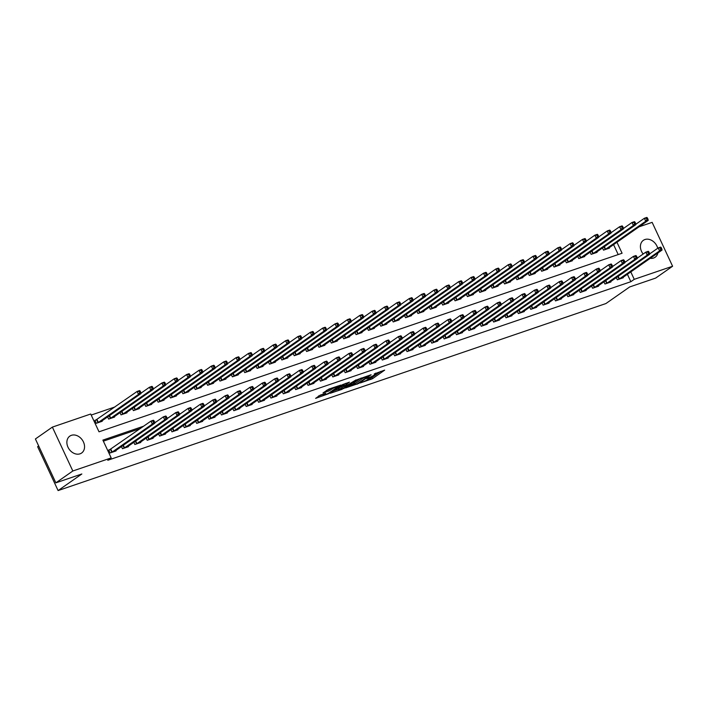 <?xml version="1.0" encoding="UTF-8"?>
<svg xmlns="http://www.w3.org/2000/svg" width="708" height="708" viewBox="0 0 708 708"><rect width="100%" height="100%" fill="white"/><g stroke="black" fill="none" stroke-linecap="round" stroke-linejoin="round"><path stroke-width="1.06" d="M360.301 382.948L372.479 378.718L384.665 370.125L374.24 373.93A4.151 0.566 155 0 1 375.868 373.665A4.151 0.566 155 0 1 375.222 374.355L374.222 375.054A4.151 0.566 155 0 1 368.983 377.603L366.496 378.621L368.045 378.258A4.151 0.566 155 0 1 369.673 377.992A4.151 0.566 155 0 1 369.027 378.683L368.027 379.382A4.151 0.566 155 0 1 362.788 381.931L360.301 382.948M71.393 435.323A10.31 8.036 -124.9 0 1 82.907 440.934A10.31 8.036 -124.9 0 1 81.615 453.023A10.31 8.036 -124.9 0 1 80.022 453.828A10.31 8.036 -124.9 0 1 68.517 448.217A10.31 8.036 -124.9 0 1 69.809 436.128A10.31 8.036 -124.9 0 1 71.393 435.323M643.147 254.022A10.31 8.036 -124.9 0 1 643.351 240.331A10.31 8.036 -124.9 0 1 644.944 239.525A10.31 8.036 -124.9 0 1 657.732 248.251M657.891 252.96A10.31 8.036 -124.9 0 1 655.157 257.225A10.31 8.036 -124.9 0 1 653.564 258.031A10.31 8.036 -124.9 0 1 650.218 258.323M320.308 395.091L315.609 398.374L328.716 393.666L340.902 385.072L328.928 389.064L323.025 392.913L328.441 391.161L332.096 388.957A3.469 0.478 155 0 1 335.53 387.179A3.469 0.478 155 0 1 337.84 386.603A3.469 0.478 155 0 1 337.291 387.179L329.397 392.692A3.469 0.478 155 0 1 325.963 394.471A3.469 0.478 155 0 1 323.653 395.046A3.469 0.478 155 0 1 324.202 394.471L325.724 393.329L320.308 395.091M639.014 226.834L652.139 222.356L672.6 266.243L655.635 278.094L629.66 286.961L605.906 303.555L58.1 490.573L81.845 473.979L55.861 482.847L72.827 470.997L52.365 427.11L90.713 414.012L99.014 431.809L622.084 253.243L616.951 242.251M672.6 266.243L634.244 279.333L630.784 271.899M143.671 426.181L102.881 440.111L111.183 457.899L107.784 460.271L630.855 281.704L634.244 279.333M111.183 457.899L72.827 470.997M345.522 387.922L358.921 383.347L371.116 374.753L357.505 379.55L345.522 387.922M342.176 389.303L330.211 393.294L342.398 384.701L349.451 382.152L344.185 385.984L347.947 384.789L356.151 379.833L343.822 388.506L341.991 388.904M630.855 281.704L627.385 274.27M140.281 428.552L103.368 441.155M623.058 277.297L623.279 277.757L617.341 279.784L616.314 277.589M610.694 281.519L610.907 281.988L604.968 284.014L603.942 281.811M598.322 285.74L598.534 286.209L592.596 288.236L591.569 286.032M585.95 289.961L586.162 290.43L580.224 292.457L579.197 290.253M573.577 294.192L573.79 294.652L567.851 296.679L566.825 294.484M561.205 298.413L561.426 298.882L555.488 300.909L554.461 298.705M548.833 302.635L549.054 303.104L543.116 305.13L542.089 302.927M536.46 306.856L536.682 307.325L530.743 309.352L529.717 307.148M524.088 311.077L524.309 311.547L518.371 313.573L517.344 311.378M511.716 315.308L511.937 315.768L505.999 317.795L504.972 315.6M499.344 319.529L499.565 319.998L493.626 322.025L492.6 319.821M486.971 323.751L487.192 324.22L481.254 326.246L480.228 324.043M474.608 327.972L474.82 328.441L468.882 330.468L467.855 328.264M462.235 332.202L462.448 332.663L456.51 334.689L455.483 332.495M449.863 336.424L450.076 336.893L444.137 338.92L443.111 336.716M437.491 340.645L437.703 341.114L431.765 343.141L430.738 340.937M425.119 344.867L425.331 345.336L419.393 347.363L418.375 345.159M412.746 349.088L412.968 349.557L407.029 351.584L406.003 349.389M400.374 353.319L400.595 353.779L394.657 355.805L393.63 353.611M388.002 357.54L388.223 358.009L382.285 360.036L381.258 357.832M375.629 361.761L375.851 362.231L369.912 364.257L368.886 362.054M363.257 365.983L363.478 366.452L357.54 368.479L356.513 366.275M350.885 370.213L351.106 370.673L345.168 372.7L344.141 370.505M338.512 374.435L338.734 374.904L332.795 376.93L331.769 374.727M326.149 378.656L326.361 379.125L320.423 381.152L319.397 378.948M313.777 382.878L313.989 383.347L308.051 385.373L307.024 383.17M301.404 387.099L301.617 387.568L295.679 389.595L294.652 387.4M289.032 391.329L289.245 391.789L283.306 393.816L282.28 391.621M276.66 395.551L276.881 396.02L270.943 398.046L269.916 395.843M264.288 399.772L264.509 400.241L258.57 402.268L257.544 400.064M251.915 403.994L252.136 404.463L246.198 406.489L245.172 404.286M239.543 408.224L239.764 408.684L233.826 410.711L232.799 408.516M227.171 412.445L227.392 412.914L221.454 414.941L220.427 412.737M214.798 416.667L215.02 417.136L209.081 419.163L208.055 416.959M202.426 420.888L202.647 421.357L196.709 423.384L195.682 421.18M190.063 425.11L190.275 425.579L184.337 427.605L183.31 425.411M177.69 429.34L177.903 429.8L171.964 431.827L170.938 429.632M165.318 433.561L165.53 434.031L159.592 436.057L158.565 433.854M152.946 437.783L153.158 438.252L147.22 440.279L146.193 438.075M140.573 442.004L140.786 442.473L134.847 444.5L133.83 442.296M128.201 446.235L128.422 446.695L122.484 448.722L121.457 446.527M110.333 449.43L108.722 449.987L110.112 452.952L116.05 450.925L115.829 450.456M114.908 406.967L91.199 415.056M618.199 254.561L613.562 244.614M609.234 247.641L609.455 248.11L603.517 250.136L602.49 247.933M596.862 251.862L597.083 252.331L591.145 254.358L590.118 252.154M584.489 256.084L584.711 256.553L578.772 258.579L577.746 256.385M572.117 260.314L572.338 260.774L566.4 262.801L565.373 260.606M559.745 264.535L559.966 265.004L554.028 267.031L553.001 264.827M547.373 268.757L547.594 269.226L541.655 271.252L540.629 269.049M535.009 272.978L535.221 273.447L529.283 275.474L528.256 273.27M522.637 277.209L522.849 277.669L516.911 279.695L515.884 277.501M510.264 281.43L510.477 281.89L504.538 283.926L503.512 281.722M497.892 285.651L498.105 286.12L492.166 288.147L491.14 285.944M485.52 289.873L485.732 290.342L479.794 292.369L478.776 290.165M473.148 294.094L473.369 294.563L467.43 296.59L466.404 294.395M460.775 298.325L460.996 298.785L455.058 300.811L454.032 298.617M448.403 302.546L448.624 303.015L442.686 305.042L441.659 302.838M436.031 306.768L436.252 307.237L430.314 309.263L429.287 307.06M423.658 310.989L423.88 311.458L417.941 313.485L416.915 311.281M411.286 315.219L411.507 315.68L405.569 317.706L404.542 315.511M398.923 319.441L399.135 319.901L393.197 321.936L392.17 319.733M386.55 323.662L386.763 324.131L380.824 326.158L379.798 323.954M374.178 327.884L374.39 328.353L368.452 330.379L367.425 328.176M361.806 332.105L362.018 332.574L356.08 334.601L355.053 332.406M349.433 336.335L349.646 336.796L343.707 338.822L342.681 336.627M337.061 340.557L337.282 341.026L331.344 343.053L330.317 340.849M324.689 344.778L324.91 345.247L318.972 347.274L317.945 345.07M312.316 349L312.538 349.469L306.599 351.495L305.573 349.292M299.944 353.23L300.165 353.69L294.227 355.717L293.201 353.522M287.572 357.452L287.793 357.912L281.855 359.947L280.828 357.744M275.2 361.673L275.421 362.142L269.483 364.169L268.456 361.965M262.827 365.894L263.049 366.363L257.11 368.39L256.084 366.186M250.464 370.116L250.676 370.585L244.738 372.612L243.711 370.417M238.092 374.346L238.304 374.806L232.366 376.833L231.339 374.638M225.719 378.568L225.932 379.037L219.993 381.063L218.967 378.86M213.347 382.789L213.559 383.258L207.621 385.285L206.594 383.081M200.975 387.011L201.187 387.48L195.249 389.506L194.231 387.303M188.602 391.241L188.824 391.701L182.885 393.728L181.859 391.533M176.23 395.462L176.451 395.922L170.513 397.958L169.486 395.754M163.858 399.684L164.079 400.153L158.141 402.179L157.114 399.976M151.485 403.905L151.707 404.374L145.768 406.401L144.742 404.197M139.113 408.127L139.334 408.596L133.396 410.622L132.369 408.428M126.741 412.357L126.962 412.817L121.024 414.844L119.997 412.649M114.369 416.578L114.59 417.047L108.651 419.074L107.625 416.87M96.509 419.782L94.899 420.331L96.279 423.296L102.218 421.269L102.005 420.8M38.666 445.96L37.63 446.686L58.1 490.573M55.861 482.847L35.4 438.96L52.365 427.11M625.978 261.597L624.775 261.942M613.792 265.695L612.402 266.173M601.419 269.916L600.03 270.394M589.047 274.138L587.658 274.615M576.675 278.368L575.285 278.837M564.303 282.589L562.913 283.067M551.93 286.811L550.541 287.289M539.558 291.032L538.168 291.51M527.186 295.263L525.796 295.732M514.822 299.484L513.424 299.953M502.45 303.705L501.052 304.183M490.078 307.927L488.679 308.405M477.705 312.148L476.316 312.626M465.333 316.379L463.944 316.848M452.961 320.6L451.571 321.078M440.588 324.822L439.199 325.299M428.216 329.043L426.827 329.521M415.844 333.273L414.454 333.742M403.471 337.495L402.082 337.964M391.099 341.716L389.71 342.194M378.727 345.938L377.337 346.416M366.363 350.159L364.965 350.637M353.991 354.389L352.593 354.858M341.619 358.611L340.229 359.089M329.247 362.832L327.857 363.31M316.874 367.054L315.485 367.532M304.502 371.284L303.113 371.753M292.13 375.506L290.74 375.975M279.757 379.727L278.368 380.205M267.385 383.948L265.996 384.426M255.013 388.17L253.623 388.648M242.64 392.4L241.251 392.869M230.268 396.622L228.879 397.099M217.905 400.843L216.506 401.321M205.532 405.065L204.134 405.542M193.16 409.295L191.771 409.764M180.788 413.516L179.398 413.985M168.416 417.738L167.026 418.216M156.043 421.959L154.654 422.437M624.854 262.314L625.952 261.544M368.806 378.833L371.921 377.532L380.727 371.381M348.699 385.701L353.814 383.957M357.151 383.86L368.824 375.948L367.195 376.337A4.151 0.566 155 0 0 361.956 378.886L354.761 383.913A4.151 0.566 155 0 0 354.115 384.603A4.151 0.566 155 0 0 355.743 384.338L357.283 384.143M354.115 384.603L353.558 383.417A4.151 0.566 155 0 1 354.212 382.727L360.62 378.249M338.477 389.188L333.592 390.86M345.513 383.4L343.628 384.798L344.185 385.984M339.344 389.285A3.469 0.478 155 0 0 338.796 389.869A3.469 0.478 155 0 0 341.106 389.285A3.469 0.478 155 0 0 344.539 387.515L347.522 385.356L343.761 386.55L339.344 389.285L338.787 388.099A3.469 0.478 155 0 0 338.247 388.683L338.796 389.869M338.787 388.099L343.805 385.161M326.415 390.48L330.406 388.559M318.485 396.011L323.335 394.356M607.845 248.658L648.227 220.392L645.749 221.241L644.369 218.276L635.784 224.277M646.413 218.294L644.369 218.276L646.846 217.427L647.395 217.958L646.413 218.294L646.962 219.48L647.953 219.144L647.395 217.958M646.962 219.48L645.749 221.241L605.128 249.588M647.953 219.144L648.227 220.392M618.951 279.235L659.582 250.898L662.051 250.048L621.668 278.315M649.608 253.933L658.201 247.933L660.67 247.083L661.228 247.614L660.237 247.95L660.794 249.136L661.776 248.8L661.228 247.614M660.794 249.136L659.582 250.898L658.201 247.933L660.237 247.95M662.051 250.048L661.776 248.8M595.472 252.88L635.855 224.622L633.386 225.463L631.996 222.498L623.412 228.498M634.041 222.516L631.996 222.498L634.474 221.657L635.032 222.179L634.041 222.516L634.589 223.701L635.58 223.365L635.032 222.179M634.589 223.701L633.386 225.463L592.755 253.809M635.58 223.365L635.855 224.622M583.1 257.101L623.482 228.843L621.013 229.684L619.624 226.719L611.039 232.72M621.668 226.746L619.624 226.719L622.102 225.879L622.659 226.401L621.668 226.746L622.217 227.932L623.208 227.587L622.659 226.401M622.217 227.932L621.013 229.684L580.383 258.031M623.208 227.587L623.482 228.843M570.728 261.323L611.11 233.065L608.641 233.914L607.252 230.95L598.667 236.95M609.296 230.967L607.252 230.95L609.73 230.1L610.287 230.631L609.296 230.967L609.845 232.153L610.836 231.817L610.287 230.631M609.845 232.153L608.641 233.914L568.011 262.252M610.836 231.817L611.11 233.065M606.579 283.466L647.209 255.119L649.687 254.269L609.296 282.536M637.235 258.154L645.829 252.154L648.298 251.305L648.855 251.836L647.864 252.172L648.422 253.358L649.404 253.021L648.855 251.836M648.422 253.358L647.209 255.119L645.829 252.154L647.864 252.172M649.687 254.269L649.404 253.021M594.207 287.687L634.837 259.34L637.315 258.5L596.924 286.758M624.863 262.376L633.456 256.376L635.926 255.535L636.483 256.057L635.492 256.393L636.05 257.579L637.041 257.243L636.483 256.057M636.05 257.579L634.837 259.34L633.456 256.376L635.492 256.393M637.315 258.5L637.041 257.243M581.834 291.908L622.465 263.562L624.943 262.721L584.551 290.979M612.491 266.597L621.084 260.597L623.553 259.756L624.111 260.279L623.12 260.615L623.677 261.801L624.668 261.464L624.111 260.279M623.677 261.801L622.465 263.562L621.084 260.597L623.12 260.615M624.943 262.721L624.668 261.464M558.355 265.553L598.738 237.286L596.269 238.136L594.888 235.171L586.295 241.171M596.924 235.189L594.888 235.171L597.357 234.321L597.915 234.852L596.924 235.189L597.472 236.375L598.464 236.038L597.915 234.852M597.472 236.375L596.269 238.136L555.638 266.482M598.464 236.038L598.738 237.286M569.462 296.13L610.092 267.792L612.57 266.943L572.188 295.201M600.119 270.828L608.712 264.819L611.19 263.978L611.739 264.509L610.747 264.845L611.305 266.031L612.296 265.695L611.739 264.509M611.305 266.031L610.092 267.792L608.712 264.819L610.747 264.845M612.57 266.943L612.296 265.695M545.983 269.775L586.366 241.516L583.896 242.357L582.516 239.393L573.923 245.393M584.551 239.41L582.516 239.393L584.985 238.552L585.543 239.074L584.551 239.41L585.109 240.596L586.091 240.26L585.543 239.074M585.109 240.596L583.896 242.357L543.266 270.704M586.091 240.26L586.366 241.516M533.611 273.996L574.002 245.738L571.524 246.579L570.144 243.614L561.55 249.614M572.179 243.632L570.144 243.614L572.613 242.773L573.17 243.295L572.179 243.632L572.737 244.818L573.719 244.481L573.17 243.295M572.737 244.818L571.524 246.579L530.894 274.925M573.719 244.481L574.002 245.738M521.238 278.217L561.63 249.959L559.152 250.8L557.771 247.835L549.178 253.845M559.807 247.862L557.771 247.835L560.24 246.995L560.798 247.517L559.807 247.862L560.364 249.048L561.356 248.712L560.798 247.517M560.364 249.048L559.152 250.8L518.521 279.147M561.356 248.712L561.63 249.959M508.866 282.448L549.258 254.181L546.78 255.03L545.399 252.066L536.806 258.066M547.434 252.083L545.399 252.066L547.868 251.216L548.426 251.747L547.434 252.083L547.992 253.269L548.983 252.933L548.426 251.747M547.992 253.269L546.78 255.03L506.149 283.368M548.983 252.933L549.258 254.181M496.494 286.669L536.885 258.402L534.407 259.252L533.027 256.287L524.433 262.287M535.062 256.305L533.027 256.287L535.505 255.438L536.053 255.969L535.062 256.305L535.62 257.491L536.611 257.154L536.053 255.969M535.62 257.491L534.407 259.252L493.777 287.598M536.611 257.154L536.885 258.402M557.09 300.351L597.72 272.014L600.198 271.164L559.816 299.431M587.746 275.049L596.34 269.049L598.818 268.199L599.366 268.73L598.375 269.067L598.933 270.252L599.924 269.916L599.366 268.73M598.933 270.252L597.72 272.014L596.34 269.049L598.375 269.067M600.198 271.164L599.924 269.916M544.726 304.582L585.348 276.235L587.826 275.394L547.443 303.652M575.383 279.271L583.967 273.27L586.445 272.421L586.994 272.952L586.012 273.288L586.56 274.474L587.552 274.138L586.994 272.952M586.56 274.474L585.348 276.235L583.967 273.27L586.012 273.288M587.826 275.394L587.552 274.138M532.354 308.803L572.976 280.457L575.454 279.616L535.071 307.874M563.01 283.492L571.595 277.492L574.073 276.651L574.622 277.173L573.639 277.509L574.188 278.695L575.179 278.359L574.622 277.173M574.188 278.695L572.976 280.457L571.595 277.492L573.639 277.509M575.454 279.616L575.179 278.359M519.982 313.024L560.612 284.678L563.081 283.837L522.699 312.095M550.638 287.714L559.223 281.713L561.701 280.872L562.258 281.395L561.267 281.74L561.816 282.926L562.807 282.581L562.258 281.395M561.816 282.926L560.612 284.678L559.223 281.713L561.267 281.74M563.081 283.837L562.807 282.581M507.609 317.246L548.24 288.908L550.709 288.059L510.326 316.326M538.266 291.944L546.85 285.944L549.328 285.094L549.886 285.625L548.895 285.961L549.443 287.147L550.435 286.811L549.886 285.625M549.443 287.147L548.24 288.908L546.85 285.944L548.895 285.961M550.709 288.059L550.435 286.811M484.13 290.891L524.513 262.633L522.035 263.473L520.654 260.509L512.061 266.509M522.69 260.526L520.654 260.509L523.132 259.668L523.681 260.19L522.69 260.526L523.247 261.712L524.239 261.376L523.681 260.19M523.247 261.712L522.035 263.473L481.405 291.82M524.239 261.376L524.513 262.633M495.237 321.476L535.867 293.13L538.337 292.28L497.954 320.547M525.894 296.165L534.478 290.165L536.956 289.315L537.514 289.846L536.522 290.183L537.071 291.369L538.062 291.032L537.514 289.846M537.071 291.369L535.867 293.13L534.478 290.165L536.522 290.183M538.337 292.28L538.062 291.032M471.758 295.112L512.141 266.854L509.663 267.695L508.282 264.73L499.698 270.73M510.326 264.757L508.282 264.73L510.76 263.889L511.309 264.411L510.326 264.757L510.875 265.942L511.866 265.597L511.309 264.411M510.875 265.942L509.663 267.695L469.041 296.041M511.866 265.597L512.141 266.854M482.865 325.698L523.495 297.351L525.964 296.51L485.582 324.768M513.521 300.387L522.115 294.386L524.584 293.546L525.141 294.068L524.15 294.404L524.699 295.59L525.69 295.254L525.141 294.068M524.699 295.59L523.495 297.351L522.115 294.386L524.15 294.404M525.964 296.51L525.69 295.254M459.386 299.334L499.768 271.076L497.29 271.925L495.91 268.96L487.325 274.961M497.954 268.978L495.91 268.96L498.388 268.111L498.936 268.642L497.954 268.978L498.503 270.164L499.494 269.828L498.936 268.642M498.503 270.164L497.29 271.925L456.669 300.263M499.494 269.828L499.768 271.076M470.493 329.919L511.123 301.573L513.592 300.732L473.21 328.99M501.149 304.608L509.742 298.608L512.211 297.767L512.769 298.289L511.778 298.626L512.335 299.811L513.318 299.475L512.769 298.289M512.335 299.811L511.123 301.573L509.742 298.608L511.778 298.626M513.592 300.732L513.318 299.475M447.014 303.564L487.396 275.297L484.927 276.147L483.537 273.182L474.953 279.182M485.582 273.2L483.537 273.182L486.015 272.332L486.573 272.863L485.582 273.2L486.13 274.385L487.122 274.049L486.573 272.863M486.13 274.385L484.927 276.147L444.297 304.493M487.122 274.049L487.396 275.297M458.12 334.141L498.751 305.803L501.229 304.953L460.837 333.211M488.777 308.838L497.37 302.829L499.839 301.989L500.397 302.52L499.405 302.856L499.963 304.042L500.954 303.705L500.397 302.52M499.963 304.042L498.751 305.803L497.37 302.829L499.405 302.856M501.229 304.953L500.954 303.705M434.641 307.785L475.024 279.527L472.555 280.368L471.165 277.403L462.581 283.404M473.21 277.421L471.165 277.403L473.643 276.562L474.201 277.085L473.21 277.421L473.758 278.607L474.749 278.271L474.201 277.085M473.758 278.607L472.555 280.368L431.924 308.715M474.749 278.271L475.024 279.527M445.748 338.362L486.378 310.024L488.856 309.175L448.465 337.442M476.404 313.06L484.998 307.06L487.467 306.21L488.024 306.741L487.033 307.077L487.591 308.263L488.582 307.927L488.024 306.741M487.591 308.263L486.378 310.024L484.998 307.06L487.033 307.077M488.856 309.175L488.582 307.927M422.269 312.007L462.651 283.749L460.182 284.589L458.793 281.625L450.208 287.625M460.837 281.642L458.793 281.625L461.271 280.784L461.828 281.306L460.837 281.642L461.386 282.828L462.377 282.492L461.828 281.306M461.386 282.828L460.182 284.589L419.552 312.936M462.377 282.492L462.651 283.749M433.376 342.592L474.006 314.246L476.484 313.405L436.093 341.663M464.032 317.281L472.625 311.281L475.103 310.431L475.652 310.962L474.661 311.299L475.218 312.485L476.21 312.148L475.652 310.962M475.218 312.485L474.006 314.246L472.625 311.281L474.661 311.299M476.484 313.405L476.21 312.148M409.897 316.228L450.279 287.97L447.81 288.811L446.429 285.846L437.836 291.855M448.465 285.873L446.429 285.846L448.899 285.005L449.456 285.528L448.465 285.873L449.014 287.059L450.005 286.722L449.456 285.528M449.014 287.059L447.81 288.811L407.18 317.157M450.005 286.722L450.279 287.97M397.524 320.459L437.907 292.192L435.438 293.041L434.057 290.076L425.464 296.077M436.093 290.094L434.057 290.076L436.526 289.227L437.084 289.758L436.093 290.094L436.65 291.28L437.632 290.944L437.084 289.758M436.65 291.28L435.438 293.041L394.807 321.379M437.632 290.944L437.907 292.192M385.152 324.68L425.543 296.413L423.065 297.263L421.685 294.298L413.091 300.298M423.72 294.316L421.685 294.298L424.154 293.448L424.712 293.979L423.72 294.316L424.278 295.501L425.26 295.165L424.712 293.979M424.278 295.501L423.065 297.263L382.435 325.609M425.26 295.165L425.543 296.413M372.78 328.901L413.171 300.643L410.693 301.484L409.312 298.519L400.719 304.52M411.348 298.537L409.312 298.519L411.782 297.679L412.339 298.201L411.348 298.537L411.906 299.723L412.897 299.387L412.339 298.201M411.906 299.723L410.693 301.484L370.063 329.831M412.897 299.387L413.171 300.643M360.407 333.123L400.799 304.865L398.321 305.706L396.94 302.741L388.347 308.741M398.976 302.767L396.94 302.741L399.409 301.9L399.967 302.422L398.976 302.767L399.533 303.953L400.524 303.608L399.967 302.422M399.533 303.953L398.321 305.706L357.69 334.052M400.524 303.608L400.799 304.865M348.044 337.344L388.426 309.086L385.949 309.936L384.568 306.971L375.975 312.971M386.603 306.989L384.568 306.971L387.046 306.121L387.595 306.652L386.603 306.989L387.161 308.175L388.152 307.838L387.595 306.652M387.161 308.175L385.949 309.936L345.318 338.274M388.152 307.838L388.426 309.086M335.672 341.575L376.054 313.308L373.576 314.157L372.196 311.193L363.602 317.193M374.231 311.21L372.196 311.193L374.674 310.343L375.222 310.874L374.231 311.21L374.789 312.396L375.78 312.06L375.222 310.874M374.789 312.396L373.576 314.157L332.946 342.504M375.78 312.06L376.054 313.308M323.299 345.796L363.682 317.538L361.204 318.379L359.823 315.414L351.239 321.414M361.868 315.432L359.823 315.414L362.301 314.573L362.85 315.095L361.868 315.432L362.416 316.618L363.408 316.281L362.85 315.095M362.416 316.618L361.204 318.379L320.582 346.725M363.408 316.281L363.682 317.538M310.927 350.017L351.31 321.759L348.832 322.6L347.451 319.635L338.866 325.636M349.495 319.653L347.451 319.635L349.929 318.795L350.478 319.317L349.495 319.653L350.044 320.839L351.035 320.503L350.478 319.317M350.044 320.839L348.832 322.6L308.21 350.947M351.035 320.503L351.31 321.759M298.555 354.239L338.937 325.981L336.468 326.822L335.079 323.857L326.494 329.866M337.123 323.883L335.079 323.857L337.557 323.016L338.114 323.538L337.123 323.883L337.672 325.069L338.663 324.724L338.114 323.538M337.672 325.069L336.468 326.822L295.838 355.168M338.663 324.724L338.937 325.981M286.182 358.469L326.565 330.202L324.096 331.052L322.706 328.087L314.122 334.087M324.751 328.105L322.706 328.087L325.184 327.238L325.742 327.769L324.751 328.105L325.299 329.291L326.291 328.954L325.742 327.769M325.299 329.291L324.096 331.052L283.466 359.39M326.291 328.954L326.565 330.202M273.81 362.691L314.193 334.424L311.724 335.273L310.343 332.309L301.75 338.309M312.378 332.326L310.343 332.309L312.812 331.459L313.37 331.99L312.378 332.326L312.927 333.512L313.918 333.176L313.37 331.99M312.927 333.512L311.724 335.273L271.093 363.62M313.918 333.176L314.193 334.424M261.438 366.912L301.82 338.654L299.351 339.495L297.971 336.53L289.377 342.53M300.006 336.548L297.971 336.53L300.44 335.689L300.997 336.212L300.006 336.548L300.564 337.734L301.546 337.397L300.997 336.212M300.564 337.734L299.351 339.495L258.721 367.841M301.546 337.397L301.82 338.654M249.066 371.134L289.457 342.876L286.979 343.716L285.598 340.752L277.005 346.752M287.634 340.778L285.598 340.752L288.067 339.911L288.625 340.433L287.634 340.778L288.191 341.964L289.174 341.619L288.625 340.433M288.191 341.964L286.979 343.716L246.349 372.063M289.174 341.619L289.457 342.876M236.693 375.355L277.085 347.097L274.607 347.947L273.226 344.982L264.633 350.982M275.262 345L273.226 344.982L275.695 344.132L276.253 344.663L275.262 345L275.819 346.185L276.81 345.849L276.253 344.663M275.819 346.185L274.607 347.947L233.976 376.284M276.81 345.849L277.085 347.097M224.321 379.585L264.712 351.318L262.234 352.168L260.854 349.203L252.26 355.204M262.889 349.221L260.854 349.203L263.323 348.354L263.88 348.885L262.889 349.221L263.447 350.407L264.438 350.071L263.88 348.885M263.447 350.407L262.234 352.168L221.604 380.515M264.438 350.071L264.712 351.318M211.949 383.807L252.34 355.549L249.862 356.389L248.481 353.425L239.888 359.425M250.517 353.442L248.481 353.425L250.959 352.584L251.508 353.106L250.517 353.442L251.075 354.628L252.066 354.292L251.508 353.106M251.075 354.628L249.862 356.389L209.232 384.736M252.066 354.292L252.34 355.549M199.585 388.028L239.968 359.77L237.49 360.611L236.109 357.646L227.516 363.647M238.145 357.664L236.109 357.646L238.587 356.805L239.136 357.328L238.145 357.664L238.702 358.85L239.693 358.514L239.136 357.328M238.702 358.85L237.49 360.611L196.859 388.957M239.693 358.514L239.968 359.77M421.003 346.814L461.634 318.467L464.112 317.626L423.729 345.885M451.66 321.503L460.253 315.502L462.731 314.662L463.28 315.184L462.289 315.52L462.846 316.706L463.837 316.37L463.28 315.184M462.846 316.706L461.634 318.467L460.253 315.502L462.289 315.52M464.112 317.626L463.837 316.37M408.631 351.035L449.261 322.689L451.739 321.848L411.357 350.106M439.296 325.724L447.881 319.724L450.359 318.883L450.908 319.405L449.925 319.75L450.474 320.936L451.465 320.591L450.908 319.405M450.474 320.936L449.261 322.689L447.881 319.724L449.925 319.75M451.739 321.848L451.465 320.591M396.268 355.257L436.889 326.919L439.367 326.069L398.985 354.336M426.924 329.955L435.509 323.954L437.986 323.105L438.535 323.636L437.553 323.972L438.102 325.158L439.093 324.822L438.535 323.636M438.102 325.158L436.889 326.919L435.509 323.954L437.553 323.972M439.367 326.069L439.093 324.822M383.895 359.487L424.526 331.14L426.995 330.291L386.612 358.558M414.552 334.176L423.136 328.176L425.614 327.326L426.172 327.857L425.181 328.193L425.729 329.379L426.72 329.043L426.172 327.857M425.729 329.379L424.526 331.14L423.136 328.176L425.181 328.193M426.995 330.291L426.72 329.043M371.523 363.708L412.153 335.362L414.623 334.521L374.24 362.779M402.179 338.397L410.764 332.397L413.242 331.556L413.799 332.079L412.808 332.415L413.357 333.601L414.348 333.264L413.799 332.079M413.357 333.601L412.153 335.362L410.764 332.397L412.808 332.415M414.623 334.521L414.348 333.264M359.151 367.93L399.781 339.583L402.25 338.743L361.868 367.001M389.807 342.619L398.392 336.619L400.87 335.778L401.427 336.3L400.436 336.636L400.985 337.822L401.976 337.486L401.427 336.3M400.985 337.822L399.781 339.583L398.392 336.619L400.436 336.636M402.25 338.743L401.976 337.486M346.778 372.151L387.409 343.814L389.878 342.964L349.495 371.222M377.435 346.849L386.028 340.84L388.497 339.999L389.055 340.53L388.064 340.867L388.612 342.053L389.604 341.716L389.055 340.53M388.612 342.053L387.409 343.814L386.028 340.84L388.064 340.867M389.878 342.964L389.604 341.716M334.406 376.373L375.036 348.035L377.506 347.185L337.123 375.452M365.062 351.071L373.656 345.07L376.125 344.221L376.683 344.752L375.691 345.088L376.249 346.274L377.231 345.938L376.683 344.752M376.249 346.274L375.036 348.035L373.656 345.07L375.691 345.088M377.506 347.185L377.231 345.938M322.034 380.603L362.664 352.257L365.142 351.416L324.751 379.674M352.69 355.292L361.284 349.292L363.753 348.442L364.31 348.973L363.319 349.31L363.877 350.495L364.859 350.159L364.31 348.973M363.877 350.495L362.664 352.257L361.284 349.292L363.319 349.31M365.142 351.416L364.859 350.159M309.661 384.825L350.292 356.478L352.77 355.637L312.378 383.895M340.318 359.514L348.911 353.513L351.38 352.673L351.938 353.195L350.947 353.531L351.504 354.717L352.495 354.381L351.938 353.195M351.504 354.717L350.292 356.478L348.911 353.513L350.947 353.531M352.77 355.637L352.495 354.381M297.289 389.046L337.92 360.699L340.398 359.859L300.006 388.117M327.946 363.735L336.539 357.735L339.008 356.894L339.566 357.416L338.574 357.761L339.132 358.947L340.123 358.602L339.566 357.416M339.132 358.947L337.92 360.699L336.539 357.735L338.574 357.761M340.398 359.859L340.123 358.602M284.917 393.267L325.547 364.93L328.025 364.08L287.634 392.347M315.573 367.965L324.167 361.965L326.645 361.115L327.193 361.646L326.202 361.983L326.76 363.169L327.751 362.832L327.193 361.646M326.76 363.169L325.547 364.93L324.167 361.965L326.202 361.983M328.025 364.08L327.751 362.832M272.545 397.498L313.175 369.151L315.653 368.302L275.27 396.569M303.201 372.187L311.794 366.186L314.272 365.337L314.821 365.868L313.83 366.204L314.387 367.39L315.379 367.054L314.821 365.868M314.387 367.39L313.175 369.151L311.794 366.186L313.83 366.204M315.653 368.302L315.379 367.054M260.181 401.719L300.803 373.373L303.281 372.532L262.898 400.79M290.838 376.408L299.422 370.408L301.9 369.567L302.449 370.089L301.466 370.426L302.015 371.611L303.006 371.275L302.449 370.089M302.015 371.611L300.803 373.373L299.422 370.408L301.466 370.426M303.281 372.532L303.006 371.275M247.809 405.941L288.43 377.594L290.908 376.753L250.526 405.011M278.465 380.63L287.05 374.629L289.528 373.789L290.076 374.311L289.094 374.647L289.643 375.833L290.634 375.497L290.076 374.311M289.643 375.833L288.43 377.594L287.05 374.629L289.094 374.647M290.908 376.753L290.634 375.497M235.437 410.162L276.067 381.824L278.536 380.975L238.154 409.233M266.093 384.86L274.677 378.851L277.155 378.01L277.713 378.541L276.722 378.877L277.271 380.063L278.262 379.727L277.713 378.541M277.271 380.063L276.067 381.824L274.677 378.851L276.722 378.877M278.536 380.975L278.262 379.727M223.064 414.384L263.695 386.046L266.164 385.196L225.781 413.463M253.721 389.081L262.305 383.081L264.783 382.231L265.341 382.762L264.349 383.099L264.898 384.285L265.889 383.948L265.341 382.762M264.898 384.285L263.695 386.046L262.305 383.081L264.349 383.099M266.164 385.196L265.889 383.948M210.692 418.614L251.322 390.267L253.791 389.427L213.409 417.685M241.348 393.303L249.933 387.303L252.411 386.453L252.968 386.984L251.977 387.32L252.526 388.506L253.517 388.17L252.968 386.984M252.526 388.506L251.322 390.267L249.933 387.303L251.977 387.32M253.791 389.427L253.517 388.17M187.213 392.25L227.595 363.992L225.117 364.832L223.737 361.868L215.152 367.877M225.781 361.894L223.737 361.868L226.215 361.027L226.764 361.549L225.781 361.894L226.33 363.08L227.321 362.735L226.764 361.549M226.33 363.08L225.117 364.832L184.487 393.179M227.321 362.735L227.595 363.992M198.32 422.835L238.95 394.489L241.419 393.648L201.037 421.906M228.976 397.524L237.569 391.524L240.039 390.683L240.596 391.205L239.605 391.542L240.154 392.728L241.145 392.391L240.596 391.205M240.154 392.728L238.95 394.489L237.569 391.524L239.605 391.542M241.419 393.648L241.145 392.391M174.841 396.48L215.223 368.213L212.745 369.063L211.365 366.098L202.78 372.098M213.409 366.116L211.365 366.098L213.843 365.248L214.391 365.779L213.409 366.116L213.958 367.302L214.949 366.965L214.391 365.779M213.958 367.302L212.745 369.063L172.124 397.4M214.949 366.965L215.223 368.213M185.947 427.057L226.578 398.71L229.047 397.869L188.664 426.127M216.604 401.746L225.197 395.745L227.666 394.905L228.224 395.427L227.233 395.772L227.79 396.958L228.773 396.613L228.224 395.427M227.79 396.958L226.578 398.71L225.197 395.745L227.233 395.772M229.047 397.869L228.773 396.613M162.468 400.701L202.851 372.435L200.382 373.284L198.992 370.319L190.408 376.32M201.037 370.337L198.992 370.319L201.47 369.47L202.028 370.001L201.037 370.337L201.585 371.523L202.577 371.187L202.028 370.001M201.585 371.523L200.382 373.284L159.751 401.631M202.577 371.187L202.851 372.435M173.575 431.278L214.205 402.94L216.683 402.091L176.292 430.358M204.231 405.976L212.825 399.976L215.294 399.126L215.852 399.657L214.86 399.993L215.418 401.179L216.4 400.843L215.852 399.657M215.418 401.179L214.205 402.94L212.825 399.976L214.86 399.993M216.683 402.091L216.4 400.843M150.096 404.923L190.479 376.665L188.009 377.506L186.62 374.541L178.035 380.541M188.664 374.559L186.62 374.541L189.098 373.7L189.656 374.222L188.664 374.559L189.213 375.744L190.204 375.408L189.656 374.222M189.213 375.744L188.009 377.506L147.379 405.852M190.204 375.408L190.479 376.665M161.203 435.509L201.833 407.162L204.311 406.312L163.92 434.579M191.859 410.197L200.453 404.197L202.922 403.348L203.479 403.879L202.488 404.215L203.046 405.401L204.037 405.065L203.479 403.879M203.046 405.401L201.833 407.162L200.453 404.197L202.488 404.215M204.311 406.312L204.037 405.065M137.724 409.144L178.106 380.886L175.637 381.727L174.248 378.762L165.663 384.763M176.292 378.789L174.248 378.762L176.726 377.922L177.283 378.444L176.292 378.789L176.841 379.975L177.832 379.63L177.283 378.444M176.841 379.975L175.637 381.727L135.007 410.074M177.832 379.63L178.106 380.886M148.83 439.73L189.461 411.383L191.939 410.543L151.547 438.801M179.487 414.419L188.08 408.419L190.549 407.578L191.107 408.1L190.116 408.436L190.673 409.622L191.664 409.286L191.107 408.1M190.673 409.622L189.461 411.383L188.08 408.419L190.116 408.436M191.939 410.543L191.664 409.286M125.351 413.366L165.734 385.108L163.265 385.957L161.884 382.993L153.291 388.993M163.92 383.01L161.884 382.993L164.353 382.143L164.911 382.674L163.92 383.01L164.468 384.196L165.46 383.86L164.911 382.674M164.468 384.196L163.265 385.957L122.634 414.295M165.46 383.86L165.734 385.108M136.458 443.951L177.089 415.605L179.567 414.764L139.184 443.022M167.115 418.64L175.708 412.64L178.186 411.799L178.735 412.321L177.743 412.658L178.301 413.844L179.292 413.507L178.735 412.321M178.301 413.844L177.089 415.605L175.708 412.64L177.743 412.658M179.567 414.764L179.292 413.507M112.979 417.596L153.362 389.329L150.893 390.179L149.512 387.214L140.919 393.214M151.547 387.232L149.512 387.214L151.981 386.364L152.539 386.895L151.547 387.232L152.105 388.418L153.087 388.081L152.539 386.895M152.105 388.418L150.893 390.179L110.262 418.525M153.087 388.081L153.362 389.329M124.086 448.173L164.716 419.835L167.194 418.986L126.812 447.244M154.742 422.871L163.336 416.862L165.814 416.021L166.362 416.552L165.371 416.888L165.929 418.074L166.92 417.738L166.362 416.552M165.929 418.074L164.716 419.835L163.336 416.862L165.371 416.888M167.194 418.986L166.92 417.738M100.607 421.818L140.998 393.56L138.52 394.4L137.14 391.435L95.031 420.614M139.175 391.453L137.14 391.435L139.609 390.595L140.166 391.117L139.175 391.453L139.733 392.639L140.715 392.303L140.166 391.117M139.733 392.639L138.52 394.4L97.89 422.747M140.715 392.303L140.998 393.56M111.722 452.394L152.344 424.057L154.822 423.207L114.439 451.474M108.855 450.27L150.963 421.092L153.441 420.242L153.99 420.773L153.008 421.11L153.556 422.295L154.548 421.959L153.99 420.773M153.556 422.295L152.344 424.057L150.963 421.092L153.008 421.11M154.822 423.207L154.548 421.959M371.921 377.532L372.479 378.718M370.284 378.329L370.842 379.515M361.514 377.939L361.956 378.886M354.212 382.727L354.761 383.913M343.831 384.577L344.389 385.763M343.203 385.364L343.761 386.55M341.566 386.161L342.123 387.347M323.919 393.86L324.202 394.471M331.707 388.117L332.096 388.957M329.53 389.179L330.078 390.365M327.892 389.975L328.441 391.161M604.34 246.641L605.588 249.304M604.021 246.862L605.26 249.508M619.084 279.164L617.854 276.509M619.411 278.961L618.173 276.288M591.968 250.862L593.216 253.526M591.658 251.083L592.888 253.73M579.595 255.084L580.843 257.756M579.286 255.305L580.516 257.951M567.223 259.305L568.471 261.978M566.913 259.526L568.143 262.181M606.721 283.386L605.482 280.74M607.039 283.182L605.8 280.518M594.348 287.607L593.109 284.961M594.667 287.404L593.428 284.74M581.976 291.829L580.737 289.183M582.295 291.634L581.056 288.961M554.851 263.535L556.099 266.199M554.541 263.757L555.771 266.403M569.604 296.059L568.365 293.404M569.922 295.856L568.683 293.183M542.487 267.757L543.726 270.421M542.169 267.978L543.399 270.624M530.115 271.978L531.354 274.651M529.796 272.199L531.027 274.846M517.743 276.2L518.982 278.872M517.424 276.421L518.663 279.067M505.37 280.43L506.609 283.094M505.052 280.642L506.291 283.297M492.998 284.651L494.237 287.315M492.68 284.873L493.919 287.519M557.231 300.281L555.992 297.634M557.559 300.077L556.311 297.413M544.859 304.502L543.62 301.856M545.187 304.298L543.939 301.635M532.487 308.723L531.257 306.077M532.814 308.52L531.566 305.856M520.115 312.945L518.884 310.299M520.442 312.75L519.194 310.077M507.742 317.175L506.512 314.52M508.07 316.972L506.822 314.299M480.626 288.873L481.874 291.537M480.307 289.094L481.546 291.74M495.37 321.397L494.14 318.75M495.697 321.193L494.45 318.529M468.254 293.094L469.501 295.767M467.935 293.316L469.174 295.962M482.998 325.618L481.767 322.972M483.325 325.414L482.086 322.751M455.881 297.316L457.129 299.988M455.563 297.537L456.802 300.192M470.625 329.839L469.395 327.193M470.953 329.645L469.714 326.972M443.509 301.546L444.757 304.21M443.199 301.767L444.429 304.413M458.262 334.07L457.023 331.415M458.58 333.866L457.341 331.194M431.137 305.767L432.384 308.431M430.827 305.989L432.057 308.635M445.89 338.291L444.651 335.645M446.208 338.088L444.969 335.424M418.764 309.989L420.012 312.662M418.455 310.21L419.685 312.856M433.517 342.513L432.278 339.867M433.836 342.309L432.597 339.645M406.401 314.21L407.64 316.883M406.082 314.432L407.312 317.078M394.029 318.441L395.268 321.105M393.71 318.653L394.94 321.308M381.656 322.662L382.895 325.326M381.338 322.883L382.577 325.53M369.284 326.884L370.523 329.547M368.965 327.105L370.204 329.751M356.912 331.105L358.151 333.778M356.593 331.326L357.832 333.972M344.539 335.327L345.778 337.999M344.221 335.548L345.46 338.203M332.167 339.557L333.415 342.221M331.848 339.778L333.087 342.424M319.795 343.778L321.043 346.442M319.476 344L320.715 346.646M307.422 348L308.67 350.672M307.113 348.221L308.343 350.867M295.05 352.221L296.298 354.894M294.74 352.442L295.971 355.089M282.678 356.451L283.926 359.115M282.368 356.664L283.598 359.319M270.306 360.673L271.553 363.337M269.996 360.894L271.226 363.54M257.942 364.894L259.181 367.558M257.624 365.116L258.854 367.762M245.57 369.116L246.809 371.788M245.251 369.337L246.481 371.983M233.197 373.337L234.436 376.01M232.879 373.559L234.118 376.214M220.825 377.568L222.064 380.231M220.507 377.789L221.746 380.435M208.453 381.789L209.692 384.453M208.134 382.01L209.373 384.656M196.081 386.01L197.328 388.683M195.762 386.232L197.001 388.878M421.145 346.734L419.906 344.088M421.472 346.531L420.225 343.867M408.773 350.956L407.534 348.309M409.1 350.761L407.852 348.088M396.4 355.186L395.161 352.531M396.728 354.982L395.48 352.31M384.028 359.407L382.798 356.761M384.356 359.204L383.108 356.54M371.656 363.629L370.426 360.983M371.983 363.425L370.735 360.761M359.283 367.85L358.053 365.204M359.611 367.656L358.363 364.983M346.911 372.081L345.681 369.426M347.239 371.877L345.991 369.204M334.539 376.302L333.309 373.656M334.866 376.098L333.627 373.435M322.167 380.523L320.936 377.877M322.494 380.32L321.255 377.656M309.803 384.745L308.564 382.099M310.122 384.541L308.883 381.877M297.431 388.966L296.192 386.32M297.749 388.772L296.51 386.099M285.059 393.197L283.82 390.542M285.377 392.993L284.138 390.32M272.686 397.418L271.447 394.772M273.014 397.215L271.766 394.551M260.314 401.64L259.075 398.993M260.641 401.436L259.394 398.772M247.942 405.861L246.703 403.215M248.269 405.666L247.021 402.994M235.569 410.091L234.339 407.436M235.897 409.888L234.649 407.215M223.197 414.313L221.967 411.667M223.524 414.109L222.277 411.445M210.825 418.534L209.595 415.888M211.152 418.331L209.904 415.667M183.708 390.232L184.956 392.905M183.39 390.453L184.629 393.099M198.452 422.756L197.222 420.109M198.78 422.552L197.541 419.888M171.336 394.462L172.584 397.126M171.017 394.675L172.256 397.33M186.08 426.977L184.85 424.331M186.408 426.782L185.169 424.11M158.964 398.684L160.212 401.348M158.654 398.905L159.884 401.551M173.717 431.207L172.478 428.552M174.035 431.004L172.796 428.331M146.591 402.905L147.839 405.569M146.282 403.126L147.512 405.772M161.344 435.429L160.105 432.783M161.663 435.225L160.424 432.561M134.219 407.127L135.467 409.799M133.909 407.348L135.139 409.994M148.972 439.65L147.733 437.004M149.291 439.447L148.052 436.783M121.847 411.348L123.095 414.021M121.537 411.569L122.767 414.224M136.6 443.872L135.361 441.226M136.918 443.677L135.679 441.004M109.483 415.578L110.722 418.242M109.165 415.8L110.395 418.446M124.227 448.102L122.988 445.447M124.555 447.899L123.307 445.226M96.969 419.499L98.35 422.464M96.642 419.702L98.031 422.667M111.855 452.324L110.475 449.359M112.183 452.12L110.793 449.155M369.426 377.444L369.673 377.992M375.621 373.125L375.868 373.665M323.211 394.099L323.653 395.046M337.601 386.108L337.84 386.603"/></g></svg>
